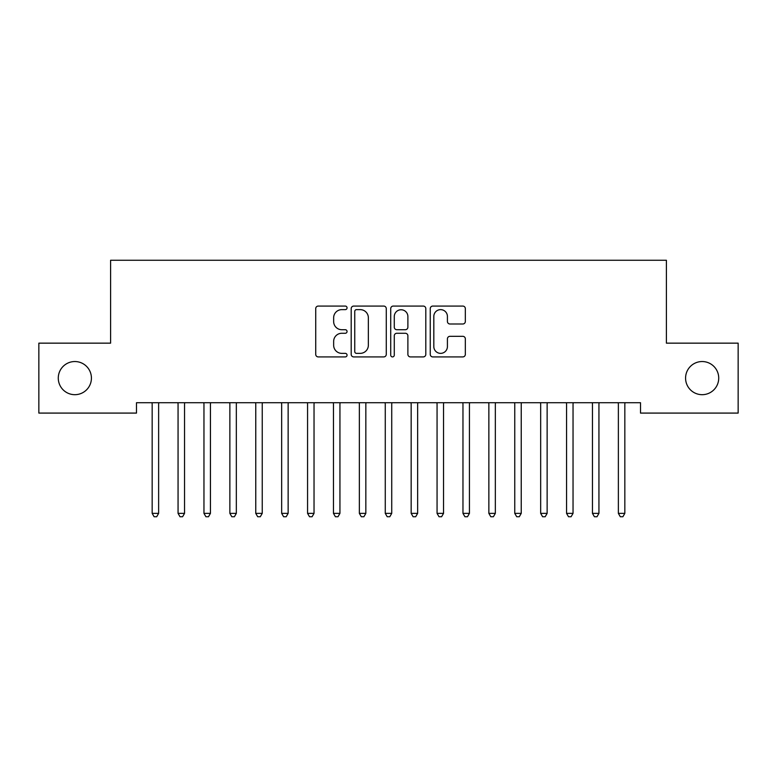 <?xml version="1.0" encoding="UTF-8"?>
<svg xmlns="http://www.w3.org/2000/svg" width="777" height="777" viewBox="0 0 777 777"><rect width="100%" height="100%" fill="white"/><g stroke="black" fill="none" stroke-linecap="round" stroke-linejoin="round"><path stroke-width="1.17" d="M347.057 307.847A1.777 1.777 0 0 0 345.279 306.07L318.269 306.07A2.545 2.545 0 0 0 315.724 308.615L315.724 354.37A2.545 2.545 0 0 0 318.269 356.915L345.279 356.915A1.777 1.777 0 0 0 347.057 355.138A1.777 1.777 0 0 0 345.279 353.36L341.783 353.36A8.139 8.139 0 0 1 333.654 345.221L333.654 341.404A8.139 8.139 0 0 1 341.783 333.275L345.279 333.275A1.777 1.777 0 0 0 347.057 331.497A1.777 1.777 0 0 0 345.279 329.71L341.783 329.71A8.139 8.139 0 0 1 333.654 321.581L333.654 317.764A8.139 8.139 0 0 1 341.783 309.635L345.279 309.635A1.777 1.777 0 0 0 347.057 307.847M685.576 378.117A16.579 16.579 0 0 0 702.146 394.687A16.579 16.579 0 0 0 718.725 378.117A16.579 16.579 0 0 0 702.146 361.538A16.579 16.579 0 0 0 685.576 378.117M58.275 378.117A16.579 16.579 0 0 0 74.854 394.687A16.579 16.579 0 0 0 91.424 378.117A16.579 16.579 0 0 0 74.854 361.538A16.579 16.579 0 0 0 58.275 378.117M462.801 323.999A2.545 2.545 0 0 0 465.336 321.455L465.336 308.615A2.545 2.545 0 0 0 462.801 306.07L432.799 306.07A2.545 2.545 0 0 0 430.254 308.615L430.254 354.37A2.545 2.545 0 0 0 432.799 356.915L462.801 356.915A2.545 2.545 0 0 0 465.336 354.37L465.336 338.869A2.545 2.545 0 0 0 462.801 336.324L449.961 336.324A2.545 2.545 0 0 0 447.416 338.869L447.416 346.561A6.799 6.799 0 0 1 440.617 353.36A6.799 6.799 0 0 1 433.819 346.561L433.819 316.433A6.799 6.799 0 0 1 440.617 309.635A6.799 6.799 0 0 1 447.416 316.433L447.416 321.455A2.545 2.545 0 0 0 449.961 323.999L462.801 323.999M640.51 402.719L136.49 402.719L136.49 413.082L38.85 413.082L38.85 343.152L110.596 343.152L110.596 260.266L666.404 260.266L666.404 343.152L738.15 343.152L738.15 413.082L640.51 413.082L640.51 402.719M386.276 308.615A2.545 2.545 0 0 0 383.731 306.07L353.739 306.07A2.545 2.545 0 0 0 351.194 308.615L351.194 354.37A2.545 2.545 0 0 0 353.739 356.915L383.731 356.915A2.545 2.545 0 0 0 386.276 354.37L386.276 308.615M393.269 306.07L423.261 306.07A2.545 2.545 0 0 1 425.806 308.615L425.806 354.37A2.545 2.545 0 0 1 423.261 356.915L410.431 356.915A2.545 2.545 0 0 1 407.886 354.37L407.886 335.819A2.545 2.545 0 0 0 405.341 333.275L396.824 333.275A2.545 2.545 0 0 0 394.279 335.819L394.279 355.138A1.777 1.777 0 0 1 392.502 356.915A1.777 1.777 0 0 1 390.724 355.138L390.724 308.615A2.545 2.545 0 0 1 393.269 306.07M356.526 309.635A1.777 1.777 0 0 0 354.749 311.412L354.749 351.583A1.777 1.777 0 0 0 356.526 353.36L360.217 353.36A8.139 8.139 0 0 0 368.356 345.221L368.356 317.764A8.139 8.139 0 0 0 360.217 309.635L356.526 309.635M407.886 316.56A6.799 6.799 0 0 0 401.087 309.761A6.799 6.799 0 0 0 394.279 316.56L394.279 327.175A2.545 2.545 0 0 0 396.824 329.71L405.341 329.71A2.545 2.545 0 0 0 407.886 327.175L407.886 316.56M151.971 403.098A2.593 2.593 0 0 1 152.166 404.069A2.593 2.593 0 0 0 151.971 403.098L151.826 402.719M158.974 402.719L158.829 403.098A2.593 2.593 0 0 0 158.634 404.069L158.634 513.364L152.166 513.364L152.166 404.069M158.634 513.364L156.692 516.734L154.108 516.734L152.166 513.364M177.875 403.098A2.593 2.593 0 0 1 178.059 404.069A2.593 2.593 0 0 0 177.875 403.098L177.719 402.719M203.778 403.098A2.593 2.593 0 0 1 203.962 404.069A2.593 2.593 0 0 0 203.778 403.098L203.623 402.719M184.877 402.719L184.722 403.098A2.593 2.593 0 0 0 184.537 404.069L184.537 513.364L178.059 513.364L178.059 404.069M184.537 513.364L182.595 516.734L180.002 516.734L178.059 513.364M210.781 402.719L210.625 403.098A2.593 2.593 0 0 0 210.441 404.069L210.441 513.364L203.962 513.364L203.962 404.069M210.441 513.364L208.498 516.734L205.905 516.734L203.962 513.364M229.671 403.098A2.593 2.593 0 0 1 229.866 404.069A2.593 2.593 0 0 0 229.671 403.098L229.526 402.719M255.575 403.098A2.593 2.593 0 0 1 255.759 404.069A2.593 2.593 0 0 0 255.575 403.098L255.419 402.719M236.674 402.719L236.529 403.098A2.593 2.593 0 0 0 236.334 404.069L236.334 513.364L229.866 513.364L229.866 404.069M236.334 513.364L234.392 516.734L231.808 516.734L229.866 513.364M262.577 402.719L262.422 403.098A2.593 2.593 0 0 0 262.238 404.069L262.238 513.364L255.759 513.364L255.759 404.069M262.238 513.364L260.295 516.734L257.702 516.734L255.759 513.364M281.478 403.098A2.593 2.593 0 0 1 281.662 404.069A2.593 2.593 0 0 0 281.478 403.098L281.323 402.719M288.481 402.719L288.325 403.098A2.593 2.593 0 0 0 288.141 404.069L288.141 513.364L281.662 513.364L281.662 404.069M288.141 513.364L286.198 516.734L283.605 516.734L281.662 513.364M307.371 403.098A2.593 2.593 0 0 1 307.566 404.069A2.593 2.593 0 0 0 307.371 403.098L307.226 402.719M314.374 402.719L314.229 403.098A2.593 2.593 0 0 0 314.034 404.069L314.034 513.364L307.566 513.364L307.566 404.069M314.034 513.364L312.092 516.734L309.508 516.734L307.566 513.364M333.275 403.098A2.593 2.593 0 0 1 333.459 404.069A2.593 2.593 0 0 0 333.275 403.098L333.119 402.719M359.178 403.098A2.593 2.593 0 0 1 359.362 404.069A2.593 2.593 0 0 0 359.178 403.098L359.023 402.719M385.071 403.098A2.593 2.593 0 0 1 385.266 404.069A2.593 2.593 0 0 0 385.071 403.098L384.926 402.719M410.975 403.098A2.593 2.593 0 0 1 411.159 404.069A2.593 2.593 0 0 0 410.975 403.098L410.819 402.719M436.878 403.098A2.593 2.593 0 0 1 437.062 404.069A2.593 2.593 0 0 0 436.878 403.098L436.723 402.719M462.771 403.098A2.593 2.593 0 0 1 462.966 404.069A2.593 2.593 0 0 0 462.771 403.098L462.626 402.719M488.675 403.098A2.593 2.593 0 0 1 488.859 404.069A2.593 2.593 0 0 0 488.675 403.098L488.519 402.719M340.277 402.719L340.122 403.098A2.593 2.593 0 0 0 339.938 404.069L339.938 513.364L333.459 513.364L333.459 404.069M339.938 513.364L337.995 516.734L335.402 516.734L333.459 513.364M366.181 402.719L366.025 403.098A2.593 2.593 0 0 0 365.841 404.069L365.841 513.364L359.362 513.364L359.362 404.069M365.841 513.364L363.898 516.734L361.305 516.734L359.362 513.364M392.074 402.719L391.929 403.098A2.593 2.593 0 0 0 391.734 404.069L391.734 513.364L385.266 513.364L385.266 404.069M391.734 513.364L389.792 516.734L387.208 516.734L385.266 513.364M417.977 402.719L417.822 403.098A2.593 2.593 0 0 0 417.637 404.069L417.637 513.364L411.159 513.364L411.159 404.069M417.637 513.364L415.695 516.734L413.102 516.734L411.159 513.364M443.881 402.719L443.725 403.098A2.593 2.593 0 0 0 443.541 404.069L443.541 513.364L437.062 513.364L437.062 404.069M443.541 513.364L441.598 516.734L439.005 516.734L437.062 513.364M469.774 402.719L469.629 403.098A2.593 2.593 0 0 0 469.434 404.069L469.434 513.364L462.966 513.364L462.966 404.069M469.434 513.364L467.492 516.734L464.908 516.734L462.966 513.364M495.677 402.719L495.522 403.098A2.593 2.593 0 0 0 495.337 404.069L495.337 513.364L488.859 513.364L488.859 404.069M495.337 513.364L493.395 516.734L490.802 516.734L488.859 513.364M514.578 403.098A2.593 2.593 0 0 1 514.762 404.069A2.593 2.593 0 0 0 514.578 403.098L514.423 402.719M521.581 402.719L521.425 403.098A2.593 2.593 0 0 0 521.241 404.069L521.241 513.364L514.762 513.364L514.762 404.069M521.241 513.364L519.298 516.734L516.705 516.734L514.762 513.364M540.471 403.098A2.593 2.593 0 0 1 540.666 404.069A2.593 2.593 0 0 0 540.471 403.098L540.326 402.719M547.474 402.719L547.329 403.098A2.593 2.593 0 0 0 547.134 404.069L547.134 513.364L540.666 513.364L540.666 404.069M547.134 513.364L545.192 516.734L542.608 516.734L540.666 513.364M566.375 403.098A2.593 2.593 0 0 1 566.559 404.069A2.593 2.593 0 0 0 566.375 403.098L566.219 402.719M573.377 402.719L573.222 403.098A2.593 2.593 0 0 0 573.038 404.069L573.038 513.364L566.559 513.364L566.559 404.069M573.038 513.364L571.095 516.734L568.502 516.734L566.559 513.364M592.278 403.098A2.593 2.593 0 0 1 592.462 404.069A2.593 2.593 0 0 0 592.278 403.098L592.123 402.719M599.281 402.719L599.125 403.098A2.593 2.593 0 0 0 598.941 404.069L598.941 513.364L592.462 513.364L592.462 404.069M598.941 513.364L596.998 516.734L594.405 516.734L592.462 513.364M618.171 403.098A2.593 2.593 0 0 1 618.366 404.069A2.593 2.593 0 0 0 618.171 403.098L618.026 402.719M625.174 402.719L625.029 403.098A2.593 2.593 0 0 0 624.834 404.069L624.834 513.364L618.366 513.364L618.366 404.069M624.834 513.364L622.892 516.734L620.308 516.734L618.366 513.364"/></g></svg>
